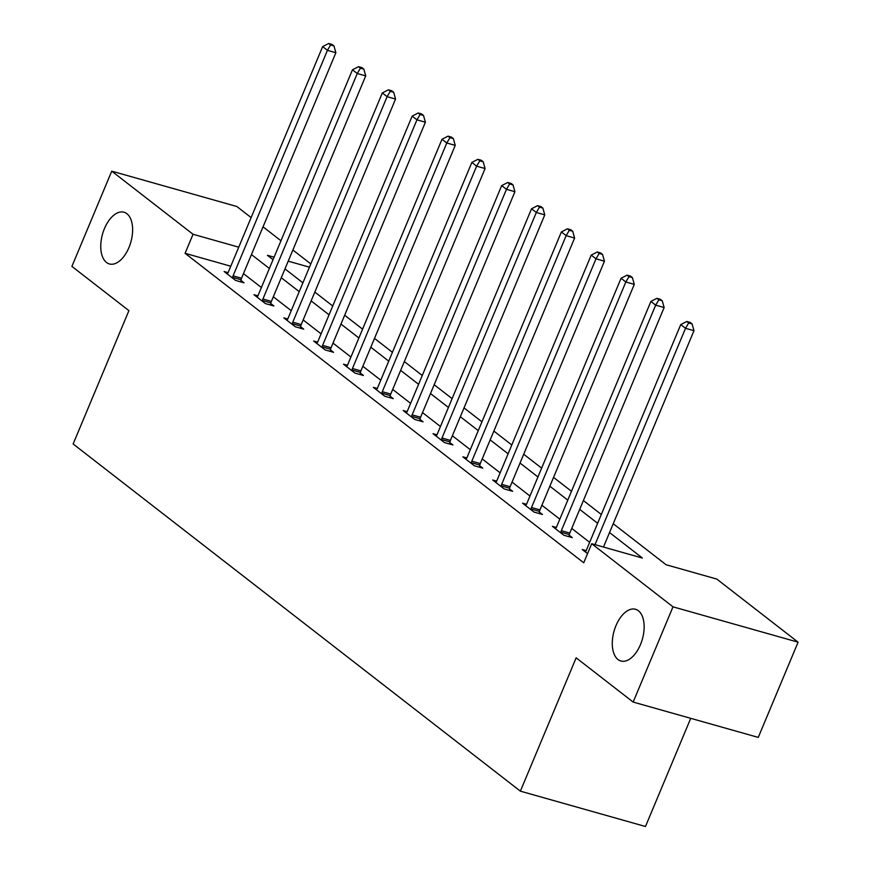 <?xml version="1.0" encoding="UTF-8"?>
<svg xmlns="http://www.w3.org/2000/svg" width="870" height="870" viewBox="0 0 870 870"><rect width="100%" height="100%" fill="white"/><g stroke="black" fill="none" stroke-linecap="round" stroke-linejoin="round"><path stroke-width="1.3" d="M615.971 625.639A26.872 14.714 105.8 0 1 635.513 609.283A26.872 14.714 105.8 0 1 640.45 644.648A26.872 14.714 105.8 0 1 620.897 661.004A26.872 14.714 105.8 0 1 615.971 625.639M104.454 228.582A26.872 14.714 105.8 0 1 123.997 212.226A26.872 14.714 105.8 0 1 128.934 247.591A26.872 14.714 105.8 0 1 109.392 263.947A26.872 14.714 105.8 0 1 104.454 228.582M690.726 718.337L645.475 826.5L520.38 791.156L73.134 443.983L128.912 310.644L71.906 266.394L111.741 171.162L236.847 206.505L251.125 217.598M263.044 226.842L280.966 240.762M292.885 250.005L310.808 263.925M613.23 523.718L666.083 564.739L716.793 579.072L798.094 642.18L672.999 606.836L591.698 543.717L642.408 558.051L609.544 532.538M672.999 606.836L633.153 702.068L758.259 737.412L798.094 642.18M230.778 266.231L185.082 253.311L583.726 562.77L591.698 543.717M589.653 542.336L571.731 528.416M559.812 519.172L541.89 505.252M529.971 496.009L512.049 482.089M500.13 472.845L482.208 458.925M470.289 449.681L452.367 435.761M440.448 426.517L422.526 412.597M410.607 403.343L392.685 389.434M380.766 380.179L362.844 366.27M350.925 357.015L333.003 343.106M321.084 333.852L303.162 319.942M291.243 310.688L273.321 296.779M261.402 287.524L243.48 273.615M228.07 272.647L224.123 271.527L235.607 280.434L244.057 282.826L240.957 280.423M257.911 295.811L253.964 294.691L265.448 303.597L273.898 305.99L270.798 303.587M287.752 318.975L283.805 317.854L295.289 326.761L303.739 329.154L300.639 326.75M317.594 342.138L313.657 341.018L325.13 349.936L333.58 352.317L330.48 349.914M347.435 365.302L343.498 364.182L354.971 373.099L363.421 375.481L360.332 373.078M377.275 388.466L373.339 387.346L384.812 396.263L393.262 398.645L390.173 396.241M407.116 411.63L403.18 410.51L414.653 419.427L423.103 421.809L420.014 419.405M436.968 434.793L433.021 433.684L444.494 442.591L452.944 444.972L449.855 442.569M466.809 457.957L462.862 456.848L474.335 465.754L482.785 468.136L479.696 465.733M496.65 481.121L492.703 480.012L504.176 488.918L512.626 491.311L509.537 488.907M526.491 504.285L522.544 503.175L534.017 512.082L542.478 514.474L539.378 512.071M556.332 527.448L552.385 526.339L563.858 535.246L572.319 537.638L569.219 535.235M586.173 550.612L582.226 549.503L587.554 553.635M633.153 702.068L576.147 657.818L520.38 791.156M185.082 253.311L193.042 234.269L111.741 171.162M238.75 247.178L193.042 234.269M597.625 523.283L579.703 509.374M567.784 500.119L549.862 486.21M537.943 476.956L520.021 463.047M508.102 453.792L490.18 439.883M478.261 430.628L460.339 416.719M448.42 407.464L430.498 393.555M418.579 384.301L400.657 370.392M388.738 361.137L370.816 347.217M358.897 337.973L340.964 324.053M329.056 314.81L311.123 300.889M299.215 291.646L281.282 277.726M269.374 268.482L251.441 254.562M274.093 257.172L267.427 255.291L273.06 259.662M284.979 268.906L302.901 282.826M314.82 292.07L332.742 305.99M344.661 315.234L362.583 329.154M374.502 338.397L392.424 352.317M404.343 361.572L422.265 375.481M434.184 384.736L452.106 398.645M464.025 407.899L481.947 421.809M493.866 431.063L511.788 444.972M523.707 454.227L541.629 468.136M553.548 477.391L571.47 491.3M583.389 500.554L601.311 514.464M309.448 267.166L288.22 261.163M233.084 275.855L241.534 278.248L335.874 52.722L327.424 50.329L233.084 275.855A4.198 2.295 -74.2 0 0 232.627 277.389L232.507 278.03M330.6 44.99L333.982 45.936L332.068 44.457L328.686 43.5L330.6 44.99L327.424 50.329L322.639 46.621L228.299 272.147A4.198 2.295 -74.2 0 1 227.57 273.463L227.222 273.93M241.534 278.248A4.198 2.295 -74.2 0 0 241.077 279.77L240.685 281.869M335.874 52.722L333.982 45.936M328.686 43.5L322.639 46.621M262.925 299.019L271.375 301.411L365.715 75.886L357.265 73.504L262.925 299.019A4.198 2.295 -74.2 0 0 262.468 300.552L262.349 301.194M360.441 68.154L363.823 69.1L361.909 67.621L358.527 66.664L360.441 68.154L357.265 73.504L352.48 69.785L258.14 295.311A4.198 2.295 -74.2 0 1 257.411 296.626L257.063 297.094M271.375 301.411A4.198 2.295 -74.2 0 0 270.918 302.945L270.526 305.033M365.715 75.886L363.823 69.1M358.527 66.664L352.48 69.785M292.766 322.183L301.227 324.575L395.556 99.049L387.106 96.668L292.766 322.183A4.198 2.295 -74.2 0 0 292.309 323.716L292.19 324.358M390.282 91.317L393.664 92.274L391.75 90.784L388.368 89.827L390.282 91.317L387.106 96.668L382.321 92.949L287.992 318.474A4.198 2.295 -74.2 0 1 287.252 319.79L286.904 320.258M301.227 324.575A4.198 2.295 -74.2 0 0 300.77 326.109L300.367 328.207M395.556 99.049L393.664 92.274M388.368 89.827L382.321 92.949M322.607 345.346L331.068 347.739L425.397 122.213L416.947 119.832L322.607 345.346A4.198 2.295 -74.2 0 0 322.15 346.88L322.03 347.521M420.123 114.481L423.505 115.438L421.591 113.948L418.209 112.991L420.123 114.481L416.947 119.832L412.162 116.112L317.833 341.638A4.198 2.295 -74.2 0 1 317.093 342.954L316.745 343.422M331.068 347.739A4.198 2.295 -74.2 0 0 330.611 349.272L330.208 351.371M425.397 122.213L423.505 115.438M418.209 112.991L412.162 116.112M352.448 368.51L360.909 370.903L455.238 145.377L446.788 142.995L352.448 368.51A4.198 2.295 -74.2 0 0 351.991 370.044L351.871 370.696M449.964 137.645L453.346 138.602L451.432 137.112L448.05 136.155L449.964 137.645L446.788 142.995L442.003 139.276L347.674 364.802A4.198 2.295 -74.2 0 1 346.934 366.118L346.586 366.585M360.909 370.903A4.198 2.295 -74.2 0 0 360.452 372.436L360.06 374.535M455.238 145.377L453.346 138.602M448.05 136.155L442.003 139.276M382.289 391.685L390.75 394.066L485.079 168.541L476.629 166.159L382.289 391.685A4.198 2.295 -74.2 0 0 381.832 393.207L381.712 393.86M479.805 160.809L483.187 161.766L481.273 160.276L477.891 159.319L479.805 160.809L476.629 166.159L471.844 162.44L377.515 387.966A4.198 2.295 -74.2 0 1 376.775 389.281L376.427 389.749M390.75 394.066A4.198 2.295 -74.2 0 0 390.293 395.6L389.901 397.699M485.079 168.541L483.187 161.766M477.891 159.319L471.844 162.44M412.13 414.849L420.591 417.23L514.92 191.715L506.471 189.323L412.13 414.849A4.198 2.295 -74.2 0 0 411.673 416.371L411.553 417.024M509.646 183.972L513.028 184.929L511.114 183.439L507.732 182.482L509.646 183.972L506.471 189.323L501.685 185.614L407.356 411.129A4.198 2.295 -74.2 0 1 406.616 412.445L406.268 412.913M420.591 417.23A4.198 2.295 -74.2 0 0 420.134 418.764L419.742 420.862M514.92 191.715L513.028 184.929M507.732 182.482L501.685 185.614M441.982 438.012L450.432 440.394L544.772 214.879L536.312 212.487L441.982 438.012A4.198 2.295 -74.2 0 0 441.525 439.535L441.394 440.187M539.487 207.136L542.869 208.093L540.955 206.603L537.573 205.646L539.487 207.136L536.312 212.487L531.537 208.778L437.197 434.293A4.198 2.295 -74.2 0 1 436.457 435.609L436.109 436.087M450.432 440.394A4.198 2.295 -74.2 0 0 449.975 441.927L449.583 444.026M544.772 214.879L542.869 208.093M537.573 205.646L531.537 208.778M471.823 461.176L480.273 463.558L574.613 238.043L566.153 235.65L471.823 461.176A4.198 2.295 -74.2 0 0 471.366 462.699L471.235 463.351M569.328 230.3L572.71 231.257L570.796 229.767L567.414 228.821L569.328 230.3L566.153 235.65L561.378 231.942L467.038 457.457A4.198 2.295 -74.2 0 1 466.298 458.773L465.961 459.251M480.273 463.558A4.198 2.295 -74.2 0 0 479.816 465.091L479.424 467.19M574.613 238.043L572.71 231.257M567.414 228.821L561.378 231.942M501.664 484.34L510.114 486.721L604.454 261.207L595.993 258.814L501.664 484.34A4.198 2.295 -74.2 0 0 501.207 485.862L501.087 486.515M599.169 253.464L602.551 254.421L600.637 252.931L597.255 251.985L599.169 253.464L595.993 258.814L591.219 255.106L496.879 480.621A4.198 2.295 -74.2 0 1 496.139 481.936L495.802 482.415M510.114 486.721A4.198 2.295 -74.2 0 0 509.657 488.255L509.265 490.354M604.454 261.207L602.551 254.421M597.255 251.985L591.219 255.106M531.505 507.504L539.955 509.896L634.295 284.37L625.834 281.978L531.505 507.504A4.198 2.295 -74.2 0 0 531.048 509.037L530.928 509.679M629.01 276.627L632.392 277.584L630.478 276.105L627.096 275.148L629.01 276.627L625.834 281.978L621.06 278.269L526.72 503.795A4.198 2.295 -74.2 0 1 525.98 505.1L525.643 505.579M539.955 509.896A4.198 2.295 -74.2 0 0 539.498 511.419L539.106 513.517M634.295 284.37L632.392 277.584M627.096 275.148L621.06 278.269M561.346 530.667L569.796 533.06L664.136 307.534L655.675 305.142L561.346 530.667A4.198 2.295 -74.2 0 0 560.889 532.201L560.769 532.842M658.851 299.791L662.233 300.748L660.319 299.269L656.937 298.312L658.851 299.791L655.675 305.142L650.901 301.433L556.561 526.959A4.198 2.295 -74.2 0 1 555.832 528.275L555.484 528.742M569.796 533.06A4.198 2.295 -74.2 0 0 569.339 534.582L568.947 536.681M664.136 307.534L662.233 300.748M656.937 298.312L650.901 301.433M603.475 547.045L693.977 330.698L685.527 328.305L595.015 544.663M688.692 322.955L692.074 323.912L690.16 322.433L686.778 321.476L688.692 322.955L685.527 328.305L680.742 324.597L586.402 550.123A4.198 2.295 -74.2 0 1 585.673 551.439L585.325 551.906M693.977 330.698L692.074 323.912M686.778 321.476L680.742 324.597M232.627 277.389L241.077 279.77M262.468 300.552L270.918 302.945M292.309 323.716L300.77 326.109M322.15 346.88L330.611 349.272M351.991 370.044L360.452 372.436M381.832 393.207L390.293 395.6M411.673 416.371L420.134 418.764M441.525 439.535L449.975 441.927M471.366 462.699L479.816 465.091M501.207 485.862L509.657 488.255M531.048 509.037L539.498 511.419M560.889 532.201L569.339 534.582"/></g></svg>
